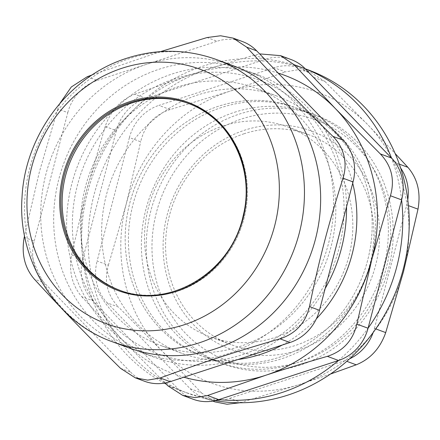 <?xml version="1.0" encoding="UTF-8"?>
<svg xmlns="http://www.w3.org/2000/svg" width="440" height="440" viewBox="0 0 440 440"><rect width="100%" height="100%" fill="white"/><g stroke="black" fill="none" stroke-linecap="round" stroke-linejoin="round"><path stroke-width="0.33" stroke-dasharray="2.2 1.65" d="M189.305 103.736A99.534 91.641 -69.7 0 1 244.558 167.739A99.534 91.641 -69.7 0 1 215.754 267.724A99.534 91.641 -69.7 0 1 120.247 290.444A99.534 91.641 -69.7 0 1 119.597 290.202A99.534 91.641 -69.7 0 0 240.724 228.877A99.534 91.641 -69.7 0 0 188.656 103.499A99.534 91.641 -69.7 0 1 189.305 103.736L188.007 103.257M279.054 357.352A132.71 122.188 -69.7 0 0 337.172 135.168A132.71 122.188 -69.7 0 0 129.828 202.95A132.71 122.188 -69.7 0 0 279.054 357.352M223.075 125.961A111.92 103.048 110.3 0 1 287.507 126.852A111.92 103.048 110.3 0 1 345.329 267.57A111.92 103.048 110.3 0 1 209.858 336.793A111.92 103.048 110.3 0 1 144.76 230.384A111.92 103.048 110.3 0 1 223.075 125.961M244.123 133.744A111.92 103.048 -69.7 0 0 165.809 238.167A111.92 103.048 -69.7 0 0 230.907 344.581A111.92 103.048 -69.7 0 0 295.345 345.472A111.92 103.048 -69.7 0 0 373.654 241.054A111.92 103.048 -69.7 0 0 308.555 134.64A111.92 103.048 -69.7 0 0 244.123 133.744M76.527 259.903A145.981 134.409 -69.7 0 0 302.979 314.914A145.981 134.409 -69.7 0 0 245.119 75.746A145.981 134.409 -69.7 0 0 76.527 259.903M176.825 87.137A137.137 126.264 110.3 0 1 255.778 88.231A137.137 126.264 110.3 0 1 326.629 260.651A137.137 126.264 110.3 0 1 160.633 345.472A137.137 126.264 110.3 0 1 80.872 215.083A137.137 126.264 110.3 0 1 176.825 87.137M325.166 288.53A150.409 138.479 110.3 0 1 154.413 357.319A150.409 138.479 110.3 0 1 70.917 260.607A150.409 138.479 110.3 0 1 114.439 109.516A150.409 138.479 110.3 0 1 258.764 75.185A150.409 138.479 110.3 0 1 342.26 171.897A150.409 138.479 110.3 0 1 346.55 206.778M329.307 167.107A150.409 138.479 -69.7 0 0 245.812 70.395A150.409 138.479 -69.7 0 0 63.751 163.422A150.409 138.479 -69.7 0 0 141.46 352.528A150.409 138.479 -69.7 0 0 285.78 318.197A150.409 138.479 -69.7 0 0 329.307 167.107M24.211 237.303L34.216 241.005A44.237 40.727 -69.7 0 0 44.341 282.843L34.337 279.147M120.555 368.357L130.559 372.059L44.341 282.843M34.216 241.005L67.793 112.629L57.794 108.928L59.945 103.329M87.285 76.709L97.29 80.41A44.237 40.727 -69.7 0 0 67.793 112.629M97.29 80.41L217.091 41.245L207.086 37.543M242.561 41.596A44.237 40.727 -69.7 0 0 217.091 41.245M130.559 372.059A44.237 40.727 -69.7 0 0 144.711 381.326M160.468 51.629L92.224 74.894M57.794 108.928L39.408 171.781L24.53 235.741M232.859 65.604A150.409 138.479 -69.7 0 0 50.798 158.631A150.409 138.479 -69.7 0 0 128.502 347.738M167.948 385.886L179.102 389.989L92.912 300.812L81.73 296.675C72.045 285.346 68.673 271.398 71.61 254.832L82.792 258.968L116.358 130.642L105.188 126.456C110.704 110.721 120.533 99.979 134.684 94.237L145.865 98.373A44.237 40.727 -69.7 0 0 116.369 130.592M164.291 383.13A172.524 158.846 110.3 0 1 92.945 300.845A172.524 158.846 -69.7 0 1 86.587 280.302A172.524 158.846 -69.7 0 1 82.803 258.923A172.524 158.846 110.3 0 1 116.358 130.642A172.524 158.846 -69.7 0 1 145.91 98.362L265.666 59.208L254.48 55.072L259.639 53.895M145.865 98.373L145.91 98.362A172.524 158.846 110.3 0 1 265.617 59.224A172.524 158.846 -69.7 0 1 302.055 67.617L305.25 68.8M218.796 399.63A172.524 158.846 -69.7 0 1 182.358 391.237A172.524 158.846 -69.7 0 1 179.102 389.989A172.524 158.846 110.3 0 1 166.128 384.093M215.094 400.659A172.524 158.846 110.3 0 1 188.837 393.635A172.524 158.846 110.3 0 1 93.06 282.7A172.524 158.846 110.3 0 1 142.984 109.389A172.524 158.846 110.3 0 1 308.534 70.015M218.317 106.293A132.71 122.188 -69.7 0 0 125.455 230.115A132.71 122.188 -69.7 0 0 202.648 356.296A132.71 122.188 -69.7 0 0 363.286 274.214A132.71 122.188 -69.7 0 0 294.723 107.355A132.71 122.188 -69.7 0 0 218.317 106.293M305.316 68.865A172.524 158.846 -69.7 0 0 302.055 67.617M401.61 199.936A172.524 158.846 -69.7 0 0 391.468 158.01M338.503 360.498A172.524 158.846 -69.7 0 0 368.06 328.218M291.132 59.565A44.237 40.727 -69.7 0 0 265.666 59.208M82.792 258.968A44.237 40.727 -69.7 0 0 92.912 300.812M179.13 390.022A44.237 40.727 -69.7 0 0 193.281 399.295M399.322 164.148L396.611 163.147A44.237 40.727 110.3 0 1 400.653 168.069M407.786 199.815A44.237 40.727 110.3 0 1 406.731 204.985L408.43 205.618M396.611 163.147L313.704 77.363L324.973 81.532L310.255 72.061L297.847 69.757L285.357 71.907L274.087 67.738A44.237 40.727 110.3 0 1 299.558 68.096A44.237 40.727 110.3 0 1 313.704 77.363M274.087 67.738L158.895 105.397L170.165 109.566L229.444 91.361A154.831 142.555 110.3 0 1 368.11 125.048A154.831 142.555 110.3 0 1 403.541 271.497A154.831 142.555 110.3 0 1 300.305 384.263A154.831 142.555 110.3 0 1 161.639 350.581A154.831 142.555 110.3 0 1 126.209 204.127A154.831 142.555 110.3 0 1 229.444 91.361L285.357 71.907M170.165 109.566C154.423 114.719 144.59 125.461 140.668 141.785L129.399 137.616A44.237 40.727 110.3 0 1 158.895 105.397M129.399 137.616L97.114 261.058L108.378 265.221C103.851 281.204 107.228 295.152 118.503 307.065L107.234 302.896A44.237 40.727 110.3 0 1 97.114 261.058M107.234 302.896L190.141 388.68L201.405 392.849L161.639 350.581L118.503 307.065M239.982 402.76L241.027 402.468L229.757 398.305A44.237 40.727 110.3 0 1 204.287 397.947A44.237 40.727 110.3 0 1 190.141 388.68M229.757 398.305L344.949 360.646L346.791 361.328M375.738 328.906L374.445 328.427A44.237 40.727 110.3 0 1 373.197 332.459M349.602 358.809A44.237 40.727 110.3 0 1 344.949 360.646M374.445 328.427L406.731 204.985M221.551 107.492A132.71 122.188 -69.7 0 0 128.695 231.314A132.71 122.188 -69.7 0 0 205.887 357.489A132.71 122.188 -69.7 0 0 366.526 275.407A132.71 122.188 -69.7 0 0 297.963 108.554A132.71 122.188 -69.7 0 0 221.551 107.492M234.504 112.283A132.71 122.188 110.3 0 1 310.915 113.344A132.71 122.188 110.3 0 1 379.478 280.197A132.71 122.188 110.3 0 1 218.84 362.28A132.71 122.188 110.3 0 1 141.647 236.104A132.71 122.188 110.3 0 1 234.504 112.283M201.405 392.849L214.99 401.896M330.368 374.094L300.305 384.263L241.027 402.468M108.378 265.221L126.209 204.127L140.668 141.785M324.973 81.532L368.11 125.048L395.159 153.549M300.102 365.139A132.71 122.188 110.3 0 1 223.696 364.078A132.71 122.188 110.3 0 1 146.504 237.897A132.71 122.188 110.3 0 1 239.365 114.081A132.71 122.188 110.3 0 1 315.772 115.137A132.71 122.188 110.3 0 1 392.959 241.318A132.71 122.188 110.3 0 1 300.102 365.139M81.73 296.675L123.068 340.626A159.253 146.625 -69.7 0 0 183.838 377.212M105.188 126.456L86.625 189.992A159.253 146.625 -69.7 0 0 123.068 340.626L165.028 382.998M254.48 55.072C232.98 61.287 212.427 67.595 192.814 74.003A159.253 146.625 -69.7 0 0 86.625 189.992L71.61 254.832M278.218 73.123A159.253 146.625 -69.7 0 0 192.814 74.003L134.684 94.237M297.974 350.257A116.342 107.118 110.3 0 1 167.156 214.896A116.342 107.118 110.3 0 1 348.925 155.474A116.342 107.118 110.3 0 1 297.974 350.257M300.707 361.554A128.288 118.118 -69.7 0 0 356.889 146.773A128.288 118.118 -69.7 0 0 156.459 212.3A128.288 118.118 -69.7 0 0 300.707 361.554M352.715 183.216A137.137 126.264 -69.7 0 0 276.826 96.019A137.137 126.264 -69.7 0 0 197.874 94.925A137.137 126.264 -69.7 0 0 101.921 222.871A137.137 126.264 -69.7 0 0 181.681 353.254A137.137 126.264 -69.7 0 0 238.073 359.486M282.194 345.059A137.137 126.264 -69.7 0 0 316.36 318.813M243.26 167.261A99.534 91.641 110.3 0 1 214.462 267.245A99.534 91.641 110.3 0 1 118.949 289.96L120.247 290.444M216.667 59.615A150.409 138.479 -69.7 0 0 130.07 58.416A150.409 138.479 -69.7 0 0 24.832 198.743A150.409 138.479 -69.7 0 0 112.316 341.748M308.555 134.64L287.507 126.852M230.907 344.581L209.858 336.793M258.764 75.185L245.812 70.395M154.413 357.319L141.46 352.528M182.358 391.237L188.837 393.635M299.558 68.096L310.255 72.05M204.287 397.947L212.817 401.104M315.772 115.137L310.915 113.344M223.696 364.078L218.84 362.28M297.963 108.554L294.723 107.355M205.887 357.489L202.648 356.296M276.826 96.019L255.778 88.231M181.681 353.254L160.633 345.472"/><path stroke-width="0.66" d="M64.994 226.441A99.534 91.641 -69.7 0 0 119.597 290.202A99.534 91.641 -69.7 0 1 68.822 165.297A99.534 91.641 -69.7 0 1 188.656 103.499A99.534 91.641 -69.7 0 0 93.533 126.715A99.534 91.641 -69.7 0 0 64.994 226.441M346.55 206.778A150.409 138.479 110.3 0 1 325.166 288.53M122.122 68.211A135.619 124.861 -69.7 0 0 62.728 295.262A135.619 124.861 -69.7 0 0 274.615 225.995A135.619 124.861 -69.7 0 0 122.122 68.211M160.468 51.629L207.086 37.543L220.583 35.767L233.129 38.115L246.703 47.168L256.707 50.87L342.93 140.079L332.926 136.378C338.459 141.961 342.127 148.423 343.932 155.777C345.686 163.141 345.389 170.621 343.046 178.222L353.05 181.924L319.473 310.299L309.469 306.598C305.553 322.927 295.719 333.668 279.972 338.817L289.977 342.518L170.176 381.678L160.171 377.982L147.686 380.132L135.284 377.834L120.555 368.357C87.109 335.324 63.036 310.42 34.337 279.147C24.651 267.817 21.274 253.869 24.211 237.303L24.53 235.741M256.707 50.87A44.237 40.727 -69.7 0 0 242.561 41.596L233.129 38.11M353.05 181.924A44.237 40.727 -69.7 0 0 342.93 140.079M289.977 342.518A44.237 40.727 -69.7 0 0 319.473 310.299M135.278 377.839L144.711 381.326A44.237 40.727 -69.7 0 0 170.176 381.678M59.945 103.329L71.297 86.993L87.285 76.709L92.224 74.894M309.469 306.598C319.193 259.452 328.57 223.608 343.046 178.222M332.926 136.378C299.475 103.351 275.402 78.441 246.703 47.168M160.171 377.982C200.976 362.989 234.421 352.055 279.972 338.817M112.316 341.748L128.502 347.738A150.409 138.479 -69.7 0 0 272.828 313.407A150.409 138.479 -69.7 0 0 316.355 162.316A150.409 138.479 -69.7 0 0 232.859 65.604L216.667 59.615C187.11 49.016 157.163 48.554 126.808 58.234C68.668 76.422 24.86 135.212 22.022 197.461C17.419 259.897 55.248 321.607 112.316 341.748A150.409 138.479 -69.7 0 0 256.636 307.417A150.409 138.479 -69.7 0 0 300.163 156.327A150.409 138.479 -69.7 0 0 216.667 59.615M259.639 53.895L280.522 55.649L294.102 64.697L305.283 68.833L391.501 158.043L380.32 153.906C391.606 165.831 394.977 179.773 390.445 195.751L401.627 199.887A44.237 40.727 -69.7 0 0 391.501 158.043M305.316 68.865A172.524 158.846 110.3 0 1 391.468 158.01M401.627 199.887L368.06 328.218L356.862 324.126C352.946 340.456 343.118 351.197 327.366 356.345L338.547 360.481A44.237 40.727 -69.7 0 0 368.043 328.262M401.61 199.936A172.524 158.846 110.3 0 1 368.06 328.218M338.547 360.481L218.752 399.647L207.57 395.511L195.08 397.661L182.677 395.362L167.948 385.886L165.028 382.998M338.503 360.498A172.524 158.846 110.3 0 1 218.796 399.63M166.128 384.093A172.524 158.846 110.3 0 1 164.291 383.13M305.25 68.8L308.534 70.015A172.524 158.846 110.3 0 1 402.237 272.894A172.524 158.846 110.3 0 1 215.094 400.659M305.283 68.833A44.237 40.727 -69.7 0 0 291.132 59.565L280.522 55.638M182.672 395.368L193.281 399.295A44.237 40.727 -69.7 0 0 218.752 399.647M400.653 168.069A44.237 40.727 110.3 0 1 407.786 199.815M373.197 332.459A44.237 40.727 110.3 0 1 349.602 358.809M408.43 205.618L418 209.154C420.943 192.588 417.571 178.64 407.875 167.31L399.322 164.148M418 209.154L403.541 271.497L385.709 332.591L375.738 328.906M214.99 401.896L227.018 404.234L239.982 402.76M346.791 361.328L356.219 364.81C370.375 359.073 380.204 348.332 385.709 332.591M356.219 364.81L330.368 374.094M395.159 153.549L407.875 167.31M356.862 324.126L371.882 259.287L390.445 195.751M207.57 395.511L265.7 375.276A159.253 146.625 -69.7 0 0 371.882 259.287A159.253 146.625 -69.7 0 0 335.44 108.647A159.253 146.625 -69.7 0 0 278.218 73.123M183.838 377.212A159.253 146.625 -69.7 0 0 265.7 375.276C285.312 368.868 305.866 362.555 327.366 356.345M380.32 153.906L335.44 108.647L294.102 64.697M238.073 359.486A137.137 126.264 -69.7 0 0 282.194 345.059M316.36 318.813A137.137 126.264 -69.7 0 0 352.715 183.216M188.007 103.257C230.038 117.728 255.156 168.707 243.216 215.578C231.556 272.525 168.438 310.206 118.949 289.96A99.534 91.641 110.3 0 1 61.061 195.327A99.534 91.641 110.3 0 1 130.702 102.465A99.534 91.641 110.3 0 1 188.007 103.257A99.534 91.641 110.3 0 1 243.26 167.261M130.174 101.508A100.419 92.455 -69.7 0 0 86.201 269.627A100.419 92.455 -69.7 0 0 243.089 218.339A100.419 92.455 -69.7 0 0 130.174 101.508M212.817 401.104L214.99 401.907"/></g></svg>
